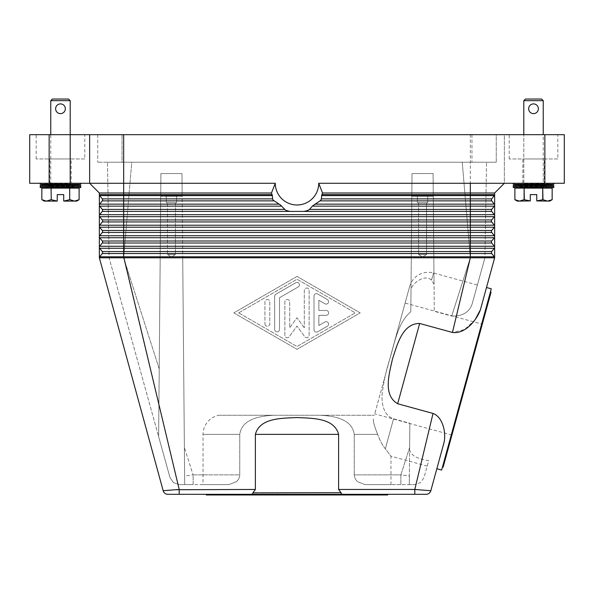 <?xml version="1.0" encoding="UTF-8"?>
<svg xmlns="http://www.w3.org/2000/svg" width="594" height="594" viewBox="0 0 594 594"><rect width="100%" height="100%" fill="white"/><g stroke="black" fill="none" stroke-linecap="round" stroke-linejoin="round"><path stroke-width="0.45" stroke-dasharray="2.97 2.23" d="M426.136 494.319L179.195 494.319L179.195 489.456L123.663 257.796L99.361 257.796A1.619 1.619 0 0 1 99.703 256.801L102.257 253.527A1.619 1.619 0 0 0 102.257 251.537L99.703 248.262A1.619 1.619 0 0 1 99.703 246.272L102.257 242.998A1.619 1.619 0 0 0 102.257 241.001L99.703 237.734A1.619 1.619 0 0 1 99.361 236.739L99.361 257.796A1.619 1.619 0 0 1 99.703 256.801L102.257 253.527A1.619 1.619 0 0 0 102.257 251.537L99.703 248.262A1.619 1.619 0 0 1 99.703 246.272L102.257 242.998A1.619 1.619 0 0 0 102.257 241.001L99.703 237.734A1.619 1.619 0 0 1 99.703 235.736A1.619 1.619 0 0 0 99.361 236.739A1.619 1.619 0 0 1 99.703 235.736L123.663 235.736L123.663 230.472L102.257 230.472L99.703 227.205A1.619 1.619 0 0 1 99.361 226.203L99.361 236.739A1.619 1.619 0 0 0 99.703 237.734L123.663 237.734L123.663 235.736L470.337 235.736L470.337 232.469L102.257 232.469A1.619 1.619 0 0 0 102.257 230.472L99.703 227.205A1.619 1.619 0 0 1 99.703 225.208L102.257 221.941A1.619 1.619 0 0 0 102.257 219.943L99.703 216.676A1.619 1.619 0 0 1 99.361 215.674L99.361 226.203A1.619 1.619 0 0 1 99.703 225.208L102.257 221.941A1.619 1.619 0 0 0 102.257 219.943L99.703 216.676A1.619 1.619 0 0 1 99.703 214.679L102.257 211.405A1.619 1.619 0 0 0 102.257 209.415L99.703 206.14A1.619 1.619 0 0 1 99.361 205.145L99.361 215.674A1.619 1.619 0 0 1 99.703 214.679L102.257 211.405A1.619 1.619 0 0 0 102.257 209.415L99.703 206.14A1.619 1.619 0 0 1 99.703 204.15L102.257 200.876A1.619 1.619 0 0 0 102.257 198.886L99.703 195.612A1.619 1.619 0 0 1 99.361 194.617L99.361 205.145A1.619 1.619 0 0 1 99.703 204.15A1.619 1.619 0 0 0 99.703 206.14L102.257 209.415A1.619 1.619 0 0 1 102.257 211.405L99.703 214.679A1.619 1.619 0 0 0 99.703 216.676L123.663 216.676L123.663 194.617L272.149 194.617A27.317 27.317 0 0 1 271.465 192.998L99.361 192.998L99.361 194.617L123.663 194.617L123.663 183.279L29.7 183.279M272.564 198.886L272.401 195.612L99.703 195.612A1.619 1.619 0 0 1 99.361 194.617A1.619 1.619 0 0 0 99.703 195.612L102.257 198.886A1.619 1.619 0 0 1 102.257 200.876A1.619 1.619 0 0 0 102.257 198.886L272.564 198.886L273.96 200.876L102.257 200.876M475.148 319.676L464.627 329.529L452.442 332.454L470.337 257.796L494.639 257.796A1.619 1.619 0 0 0 494.297 256.801A1.619 1.619 0 0 1 494.639 257.796L494.639 205.145A1.619 1.619 0 0 0 494.297 204.15L470.337 204.15L470.337 198.886L321.436 198.886L321.25 199.473A29.158 29.158 0 0 1 320.678 200.289L313.372 205.145L309.541 209.415L306.571 210.818L308.665 210.001A29.158 29.158 0 0 1 306.571 210.818L304.009 211.405L289.991 211.405L287.429 210.818A29.158 29.158 0 0 1 285.335 210.001L280.628 205.145L273.96 200.876M273.322 200.289A29.158 29.158 0 0 1 272.75 199.473L273.322 200.289M272.401 195.612L272.149 194.617M321.436 198.886L321.851 194.617A27.317 27.317 0 0 0 322.535 192.998L318.711 183.279A21.711 21.711 0 0 1 297 204.982A21.711 21.711 0 0 1 275.289 183.279L271.465 192.998M318.711 183.279L470.337 183.279L470.337 134.675L49.139 134.675L49.139 183.279M275.289 183.279L89.642 183.279L89.642 134.675M29.7 134.675L49.139 134.675M286.323 210.41L287.429 210.818L286.323 210.41M320.968 199.881L320.678 200.289M494.639 257.796A1.619 1.619 0 0 0 494.297 256.801L491.743 253.527A1.619 1.619 0 0 1 491.743 251.537L494.297 248.262A1.619 1.619 0 0 0 494.297 246.272L491.743 242.998A1.619 1.619 0 0 1 491.743 241.001L494.297 237.734A1.619 1.619 0 0 0 494.297 235.736L491.743 232.469A1.619 1.619 0 0 1 491.743 230.472L494.297 227.205A1.619 1.619 0 0 0 494.297 225.208L491.743 221.941A1.619 1.619 0 0 1 491.743 219.943L494.297 216.676A1.619 1.619 0 0 0 494.297 214.679L491.743 211.405A1.619 1.619 0 0 1 491.743 209.415L494.297 206.14A1.619 1.619 0 0 0 494.297 204.15L491.743 200.876A1.619 1.619 0 0 1 491.743 198.886L494.297 195.612A1.619 1.619 0 0 0 494.639 194.617L494.639 205.145A1.619 1.619 0 0 0 494.297 204.15L491.743 200.876A1.619 1.619 0 0 1 491.743 198.886L494.297 195.612A1.619 1.619 0 0 0 494.639 194.617L494.639 192.998L322.535 192.998M494.297 206.14L491.743 209.415A1.619 1.619 0 0 0 491.743 211.405L494.297 214.679A1.619 1.619 0 0 1 494.297 216.676L491.743 219.943A1.619 1.619 0 0 0 491.743 221.941L494.297 225.208A1.619 1.619 0 0 1 494.297 227.205L491.743 230.472A1.619 1.619 0 0 0 491.743 232.469A1.619 1.619 0 0 1 491.743 230.472L494.297 227.205A1.619 1.619 0 0 0 494.297 225.208L491.743 221.941A1.619 1.619 0 0 1 491.743 219.943L494.297 216.676A1.619 1.619 0 0 0 494.297 214.679L491.743 211.405A1.619 1.619 0 0 1 491.743 209.415L494.297 206.14A1.619 1.619 0 0 0 494.639 205.145A1.619 1.619 0 0 1 494.297 206.14L470.337 206.14L470.337 204.15L314.931 204.15M102.599 231.474A1.619 1.619 0 0 0 102.257 230.472A1.619 1.619 0 0 1 102.257 232.469A1.619 1.619 0 0 0 102.599 231.474M409.608 286.605A19.439 19.439 0 0 1 433.494 272.988L477.376 285.016L472.037 304.284C469.104 312.407 462.325 316.327 451.692 316.06L434.281 311.293L434.043 284.34L431.526 280.153C423.878 273.032 410.112 285.573 411.003 290.251L411.82 196.235L433.278 196.235L433.167 183.279L411.932 183.279L411.82 196.235L412.021 173.559L433.078 173.559L412.021 173.559L433.078 173.559L433.278 196.235L411.82 196.235L410.818 311.709C397.809 322.698 394.795 342.523 389.916 358.479L409.608 286.605L389.916 358.479C394.795 342.523 397.809 322.698 410.818 311.709L411.003 290.251C409.971 285.781 423.893 272.943 431.526 280.153L434.043 284.34L434.281 311.293L433.813 257.796L470.953 257.796L470.337 257.796L462.243 162.214L486.538 162.214L462.243 162.214L470.337 257.796L123.663 257.796L159.214 368.904L158.628 436.568L109.081 257.796L107.462 162.214L109.081 257.796L169.958 477.472L173.448 482.61L179.329 484.593L184.697 484.593L179.329 484.593L173.448 482.61L169.958 477.472L158.628 436.568L160.722 196.235L182.18 196.235L184.697 484.593L184.623 475.994L193.124 474.873L184.37 447.52L193.124 474.873L184.623 475.994L182.714 257.796L184.697 484.593L182.068 183.279L160.833 183.279L160.722 196.235L182.18 196.235L160.722 196.235L160.922 173.559L181.979 173.559L182.068 183.279L181.979 173.559L160.922 173.559L160.833 183.279L182.068 183.279L182.18 196.235L160.722 196.235L158.628 436.568L160.187 257.796L109.081 257.796L123.663 257.796L131.757 162.214L107.462 162.214L462.243 162.214L131.757 162.214L123.663 257.796L160.187 257.796L160.922 173.559L181.979 173.559L182.714 257.796L411.286 257.796L412.021 173.559L411.932 183.279L433.167 183.279L433.078 173.559L433.813 257.796L470.337 257.796L470.337 251.537L491.743 251.537A1.619 1.619 0 0 0 491.743 253.527L494.297 256.801L491.743 253.527A1.619 1.619 0 0 1 491.743 251.537L494.297 248.262A1.619 1.619 0 0 0 494.297 246.272L491.743 242.998A1.619 1.619 0 0 1 491.743 241.001L494.297 237.734A1.619 1.619 0 0 0 494.297 235.736L470.337 235.736L470.337 237.734L123.663 237.734L123.663 241.001L102.257 241.001A1.619 1.619 0 0 1 102.257 242.998L123.663 242.998L123.663 241.001L470.337 241.001L470.337 237.734L494.297 237.734A1.619 1.619 0 0 0 494.297 235.736M99.361 247.267A1.619 1.619 0 0 1 99.703 246.272L123.663 246.272L123.663 242.998L470.337 242.998L470.337 241.001L491.743 241.001A1.619 1.619 0 0 0 491.743 242.998L470.337 242.998L470.337 246.272L123.663 246.272L123.663 248.262L99.703 248.262A1.619 1.619 0 0 1 99.361 247.267M452.442 332.454L419.661 323.47C402.101 323.374 397.007 345.597 392.426 359.162C389.456 373.173 382.506 394.891 397.668 403.749L433.026 413.439C443.324 417.656 446.057 432.714 444.067 442.382L436.842 468.755M338.617 489.456L338.617 434.377C334.073 417.411 311.293 418.376 297 417.537C282.707 418.376 259.927 417.411 255.383 434.377L255.383 489.456L252.962 492.693L341.038 492.693L338.617 489.456L414.805 489.456L433.026 413.439M297 276.425L233.821 312.875L297 349.324L360.179 312.875L297 276.425L360.179 312.875L297 349.324L233.821 312.875L297 276.425M249.822 494.319L249.829 494.319C251.618 494.483 252.688 494.008 253.037 492.894L252.962 492.693M341.038 492.693L340.963 492.894C341.312 494.008 342.382 494.483 344.171 494.319L344.164 494.319M416.654 489.59L414.805 489.456L414.805 494.319M238.684 312.875L297 279.232L355.316 312.875L297 346.517L238.684 312.875L297 279.232L355.316 312.875L297 346.517L238.684 312.875M320.04 200.876L491.743 200.876A1.619 1.619 0 0 1 491.743 198.886L470.337 198.886L470.337 195.612L321.599 195.612M470.337 134.675L504.358 134.675L504.358 183.279L470.337 183.279L470.337 195.612L494.297 195.612A1.619 1.619 0 0 0 494.639 194.617L321.851 194.617M491.743 232.469L470.337 232.469L470.337 227.205L99.703 227.205A1.619 1.619 0 0 1 99.703 225.208L102.257 221.941A1.619 1.619 0 0 0 102.257 219.943L123.663 219.943L123.663 216.676L470.337 216.676L470.337 211.405L304.009 211.405M477.376 285.016L484.919 257.796L486.538 162.214L484.919 257.796L470.953 257.796L484.919 257.796L472.037 304.284C469.074 312.459 462.295 316.379 451.692 316.06L470.337 257.796L451.692 316.06L434.281 311.293L433.078 173.559L412.021 173.559L410.818 311.709L411.286 257.796L182.714 257.796L181.979 173.559L160.922 173.559L159.214 368.904L123.663 257.796L123.663 251.537L470.337 251.537L470.337 248.262L494.297 248.262A1.619 1.619 0 0 0 494.297 246.272L491.743 242.998M99.361 257.796A1.619 1.619 0 0 1 99.703 256.801L102.257 253.527A1.619 1.619 0 0 0 102.257 251.537L123.663 251.537L123.663 248.262L470.337 248.262L470.337 246.272L494.297 246.272M480.39 309.808L486.501 287.511M179.195 494.319L167.864 494.319M206.281 494.319L387.719 494.319L206.281 494.319M158.308 472.95L163.179 490.741L167.285 490.362M175.327 489.738L175.735 489.708M177.599 489.575L255.383 489.456M418.213 489.708L430.821 490.741L435.692 472.95M491.297 288.825L441.646 470.069M442.508 466.943L490.444 291.951L442.508 466.943M491.067 292.122L443.131 467.114M482.283 324.183L451.915 435.053L482.283 324.183L405.101 303.044L374.732 413.914L405.101 303.044M451.915 435.053L374.732 413.914M433.278 196.235L434.043 284.34L433.278 196.235L411.82 196.235L433.278 196.235M176.633 196.235L166.268 196.235L176.633 196.235L176.633 202.717L166.268 202.717L166.268 196.235L176.633 196.235L166.268 196.235L166.268 202.717L176.633 202.717L166.268 202.717L176.633 202.717L176.633 196.235M175.438 202.717L167.463 202.717L175.438 202.717L175.438 254.559L171.451 256.95L167.463 254.559L167.463 202.717L175.438 202.717L167.463 202.717L167.463 254.559L175.438 254.559L167.463 254.559L175.438 254.559L167.463 254.559L171.451 256.95L175.438 254.559L175.438 202.717M203.037 484.593L228.957 484.593L193.124 484.593L193.124 474.873L239.768 474.873L239.768 434.377C241.944 418.562 260.669 415.993 273.775 415.258L320.225 415.258C333.331 415.993 352.056 418.562 354.232 434.377L354.232 474.873L354.232 434.377C352.056 418.562 333.331 415.993 320.225 415.258L273.775 415.258C260.669 415.993 241.944 418.562 239.768 434.377L239.768 474.873C239.493 477.866 238.32 480.152 236.241 481.749C238.32 480.152 239.493 477.866 239.768 474.873L193.124 474.873L193.124 484.593L184.697 484.593L228.957 484.593L203.037 484.593L203.037 434.377A19.439 19.439 0 0 1 218.948 415.258L273.775 415.258L218.948 415.258M409.63 447.52L400.876 474.873L409.377 475.994L409.838 423.27L393.547 418.807C383.197 415.369 381.459 402.806 382.15 394.03C383.665 381.838 386.256 369.988 389.916 358.479C386.256 369.988 383.665 381.838 382.15 394.03C381.459 402.806 383.197 415.369 393.547 418.807L409.838 423.27L409.303 484.593L409.377 475.994L409.303 484.593L400.876 484.593L400.876 481.749L400.876 484.593L365.043 484.593L414.671 484.593L409.303 484.593L409.608 450.089C411.167 455.501 417.537 459.006 428.712 460.61L424.042 477.472L420.552 482.61L414.671 484.593L420.552 482.61L424.042 477.472L428.712 460.61C417.537 459.006 411.167 455.501 409.608 450.089L409.838 423.27L409.63 447.52L400.876 474.873L400.876 481.749L400.876 474.873L354.232 474.873C354.507 477.866 355.68 480.152 357.759 481.749L365.043 484.593L390.963 484.593L365.043 484.593L357.759 481.749C355.68 480.152 354.507 477.866 354.232 474.873L400.876 474.873L409.377 475.994L409.63 447.52M417.367 196.235L427.732 196.235L417.367 196.235L417.367 202.717L427.732 202.717L427.732 196.235L417.367 196.235L427.732 196.235L427.732 202.717L417.367 202.717L427.732 202.717L417.367 202.717L417.367 196.235M418.562 202.717L426.537 202.717L418.562 202.717L418.562 254.559L426.537 254.559L426.537 202.717L418.562 202.717L426.537 202.717L426.537 254.559L418.562 254.559L422.549 256.95L426.537 254.559L418.562 254.559L422.549 256.95L426.537 254.559L418.562 254.559L418.562 202.717M427.19 466.112L390.963 456.185L385.328 448.804C382.685 445.634 380.123 440.822 377.636 434.377C379.9 440.414 382.462 445.218 385.328 448.804L390.963 456.185L390.963 484.593M228.957 484.593L236.241 481.749L228.957 484.593M373.351 418.933C373.151 421.658 374.576 426.804 377.636 434.377C374.495 426.544 373.062 421.398 373.351 418.933M314.011 296.057L314.011 329.692A2.428 2.428 0 0 0 317.656 331.801L327.376 326.195A2.428 2.428 0 0 0 328.267 322.869A2.428 2.428 0 0 0 324.948 321.985L318.867 325.49L318.867 315.303L326.158 315.303A2.428 2.428 0 0 0 328.593 312.875A2.428 2.428 0 0 0 326.158 310.447L318.867 310.447L318.867 300.267L324.948 303.772A2.428 2.428 0 0 0 328.267 302.881A2.428 2.428 0 0 0 327.376 299.562L317.656 293.956A2.428 2.428 0 0 0 314.011 296.057A2.428 2.428 0 0 1 317.656 293.956L327.376 299.562A2.428 2.428 0 0 1 328.267 302.881A2.428 2.428 0 0 1 324.948 303.772L318.867 300.267L318.867 310.447L326.158 310.447A2.428 2.428 0 0 1 328.593 312.875A2.428 2.428 0 0 1 326.158 315.303L318.867 315.303L318.867 325.49L324.948 321.985A2.428 2.428 0 0 1 328.267 322.869A2.428 2.428 0 0 1 327.376 326.195L317.656 331.801A2.428 2.428 0 0 1 314.011 329.692L314.011 296.057M264.924 323.804A2.428 2.428 0 0 0 267.352 326.24A2.428 2.428 0 0 0 269.787 323.804L269.787 301.945A2.428 2.428 0 0 0 267.352 299.517A2.428 2.428 0 0 0 264.924 301.945L264.924 323.804L264.924 301.945A2.428 2.428 0 0 1 267.352 299.517A2.428 2.428 0 0 1 269.787 301.945L269.787 323.804A2.428 2.428 0 0 1 267.352 326.24A2.428 2.428 0 0 1 264.924 323.804M274.643 296.339L274.643 329.418A2.428 2.428 0 0 0 277.071 331.846A2.428 2.428 0 0 0 279.507 329.418L279.507 297.743L298.218 286.947A2.428 2.428 0 0 0 299.101 283.628A2.428 2.428 0 0 0 295.782 282.737L275.861 294.23A2.428 2.428 0 0 0 274.643 296.339A2.428 2.428 0 0 1 275.861 294.23L295.782 282.737A2.428 2.428 0 0 1 299.101 283.628A2.428 2.428 0 0 1 298.218 286.947L279.507 297.743L279.507 329.418A2.428 2.428 0 0 1 277.071 331.846A2.428 2.428 0 0 1 274.643 329.418L274.643 296.339M304.291 327.806L297 317.738L289.709 327.806L289.709 301.945A2.428 2.428 0 0 0 287.281 299.517A2.428 2.428 0 0 0 284.853 301.945L284.853 335.306A2.428 2.428 0 0 0 289.248 336.724L297 326.024L304.752 336.724A2.428 2.428 0 0 0 309.147 335.306L309.147 290.451A2.428 2.428 0 0 0 306.719 288.023A2.428 2.428 0 0 0 304.291 290.451L304.291 327.806L304.291 290.451A2.428 2.428 0 0 1 306.719 288.023A2.428 2.428 0 0 1 309.147 290.451L309.147 335.306A2.428 2.428 0 0 1 304.752 336.724L297 326.024L289.248 336.724A2.428 2.428 0 0 1 284.853 335.306L284.853 301.945A2.428 2.428 0 0 1 287.281 299.517A2.428 2.428 0 0 1 289.709 301.945L289.709 327.806L297 317.738L304.291 327.806M320.225 415.258L374.361 415.258L320.225 415.258M387.719 494.965L206.281 494.965M544.861 183.279L544.861 134.675L564.3 134.675L564.3 183.279L504.358 183.279L494.639 192.998M544.861 134.675L504.358 134.675L504.358 183.279L470.337 183.279M40.229 183.279L80.732 183.279L40.229 183.279L80.732 183.279L40.229 183.279L50.757 183.843L80.732 183.279M71.169 183.279L49.785 183.279L71.169 183.279L71.169 158.977L49.785 158.977L71.169 158.977M49.785 183.279L49.785 158.977M122.037 162.214L496.257 162.214L97.743 162.214L122.037 162.214L122.037 134.675L471.963 134.675L97.743 134.675L122.037 134.675L122.037 162.214M496.257 134.675L471.963 134.675L496.257 134.675L496.257 162.214L496.257 134.675M97.743 134.675L97.743 162.214L97.743 134.675M553.771 183.279L513.268 183.279L553.771 183.279L513.268 183.279L553.771 183.279L543.243 183.843L513.268 183.279M544.215 183.279L522.831 183.279L544.215 183.279L544.215 158.977L522.831 158.977L544.215 158.977M522.831 183.279L522.831 158.977M84.779 158.977L36.182 158.977L84.779 158.977L84.779 134.675L36.182 134.675L84.779 134.675M36.182 158.977L36.182 134.675M557.818 158.977L509.221 158.977L557.818 158.977L557.818 134.675L509.221 134.675L557.818 134.675M509.221 158.977L509.221 134.675M543.243 188.135L523.797 188.135L543.243 188.135M542.723 199.695L536.761 201.099L547.549 201.099L552.153 199.695L552.153 188.135L542.953 188.135L542.723 199.695L542.953 188.135M542.723 188.135L524.324 188.135L524.324 199.695L524.324 188.135M524.094 188.135L514.894 188.135L514.887 199.695L519.49 201.099L530.279 201.099L524.324 199.695M542.953 199.695L547.549 201.099L549.717 201.099M517.322 201.099L519.49 201.099L524.094 199.695M536.761 200.913L536.761 194.617L530.279 194.617L530.279 200.913M513.268 184.326L553.771 184.326M523.797 183.279L523.797 134.675L523.797 183.843L543.243 183.843L543.243 134.675M523.797 100.653L543.243 100.653M528.66 108.754C528.942 111.709 530.561 113.328 533.523 113.617C539.79 113.914 539.79 103.601 533.523 103.898C530.561 104.188 528.942 105.806 528.66 108.754C528.942 105.806 530.561 104.188 533.523 103.898C539.79 103.601 539.79 113.914 533.523 113.617C530.561 113.328 528.942 111.709 528.66 108.754M533.523 103.898A4.863 4.863 0 0 0 528.66 108.754A4.863 4.863 0 0 0 533.523 113.617A4.863 4.863 0 0 0 538.379 108.754A4.863 4.863 0 0 0 533.523 103.898M525.423 99.035L541.617 99.035M523.797 184.897L543.243 184.897M513.268 187.555L553.771 187.555M513.268 185.477L553.771 185.477M543.243 185.937L553.771 186.516L543.243 187.095L523.797 187.095L513.268 186.516L523.797 185.937L543.243 185.937L543.243 187.095L523.797 187.095L523.797 185.937L543.243 185.937M513.268 186.516L553.771 186.516M40.229 185.477L80.732 185.477M50.757 184.897L70.203 184.897M40.229 187.555L80.732 187.555M50.757 188.135L70.203 188.135L50.757 188.135M40.229 184.326L80.732 184.326M63.721 200.913L74.51 201.099L79.106 199.695L79.113 188.135L69.906 188.135L69.906 199.695L63.721 200.913L63.721 194.617L57.239 194.617L57.239 200.913L51.047 199.695L46.451 201.099L41.847 199.695L41.847 188.135L51.277 188.135L51.277 199.695M69.676 199.695L69.906 188.135M69.676 188.135L51.277 188.135M69.906 199.695L74.51 201.099L76.678 201.099M44.283 201.099L57.239 200.913M51.047 199.695L51.047 188.135M70.203 134.675L70.203 183.843L50.757 183.843L50.757 134.675M65.34 108.754C65.058 111.709 63.439 113.328 60.477 113.617C54.21 113.914 54.21 103.601 60.477 103.898C63.439 104.188 65.058 105.806 65.34 108.754C65.058 105.806 63.439 104.188 60.477 103.898C54.21 103.601 54.21 113.914 60.477 113.617C63.439 113.328 65.058 111.709 65.34 108.754M50.757 100.653L70.203 100.653M52.383 99.035L68.577 99.035M60.477 113.617A4.863 4.863 0 0 0 65.34 108.754A4.863 4.863 0 0 0 60.477 103.898A4.863 4.863 0 0 0 55.621 108.754A4.863 4.863 0 0 0 60.477 113.617M50.757 185.937L40.229 186.516L50.757 187.095L70.203 187.095L80.732 186.516L70.203 185.937L50.757 185.937L50.757 187.095L70.203 187.095L70.203 185.937L50.757 185.937M40.229 186.516L80.732 186.516M491.743 211.405L470.337 211.405L470.337 206.14L312.31 206.14M281.69 206.14L99.703 206.14M279.069 204.15L99.703 204.15M284.459 209.415L102.257 209.415M289.991 211.405L102.257 211.405M494.297 214.679L99.703 214.679M491.743 209.415L309.541 209.415M491.743 230.472L123.663 230.472L123.663 219.943L470.337 219.943L470.337 216.676L494.297 216.676M494.297 225.208L470.337 225.208L470.337 221.941L102.257 221.941M494.297 227.205L470.337 227.205L470.337 225.208L99.703 225.208M491.743 221.941L470.337 221.941L470.337 219.943L491.743 219.943M491.743 253.527L102.257 253.527M494.297 256.801L99.703 256.801M419.661 323.47L397.668 403.749M431.526 280.153L433.494 272.988L431.526 280.153M385.328 448.804L393.547 418.807L385.328 448.804M354.232 434.377L377.636 434.377L354.232 434.377M203.037 434.377L239.768 434.377L203.037 434.377M338.617 434.377L255.383 434.377M471.963 134.675L471.963 162.214L471.963 134.675"/><path stroke-width="0.89" d="M167.285 490.362L175.327 489.738L163.179 490.741L99.361 257.796L494.639 257.796L486.501 287.511L491.297 288.825L466.476 379.447L441.646 470.069L436.842 468.755L430.821 490.741L414.805 489.456L433.026 413.439L397.668 403.749C382.506 394.891 389.456 373.173 392.426 359.162C397.007 345.597 402.101 323.374 419.661 323.47L452.442 332.454L470.337 257.796L470.337 251.537L491.743 251.537L494.297 248.262A1.619 1.619 0 0 0 494.639 247.267L494.639 257.796A1.619 1.619 0 0 0 494.297 256.801L491.743 253.527A1.619 1.619 0 0 1 491.743 251.537L494.297 248.262L470.337 248.262L470.337 246.272L123.663 246.272L123.663 242.998L102.257 242.998A1.619 1.619 0 0 0 102.257 241.001L99.703 237.734A1.619 1.619 0 0 1 99.361 236.739L99.361 192.998L89.642 183.279L123.663 183.279L123.663 134.675L89.642 134.675L89.642 183.279L99.361 192.998L271.465 192.998L275.289 183.279L123.663 183.279L123.663 194.617L99.361 194.617A1.619 1.619 0 0 0 99.703 195.612A1.619 1.619 0 0 1 99.361 194.617M158.308 472.95L99.361 257.796A1.619 1.619 0 0 1 99.703 256.801L102.257 253.527A1.619 1.619 0 0 0 102.257 251.537L99.703 248.262A1.619 1.619 0 0 1 99.361 247.267L99.361 236.739A1.619 1.619 0 0 1 99.703 235.736L102.257 232.469A1.619 1.619 0 0 0 102.257 230.472L99.703 227.205A1.619 1.619 0 0 1 99.703 225.208L102.257 221.941A1.619 1.619 0 0 0 102.257 219.943L99.703 216.676A1.619 1.619 0 0 1 99.703 214.679L102.257 211.405A1.619 1.619 0 0 0 102.257 209.415L99.703 206.14A1.619 1.619 0 0 1 99.703 204.15L102.257 200.876A1.619 1.619 0 0 0 102.257 198.886L99.703 195.612L102.257 198.886L123.663 198.886L123.663 195.612L99.703 195.612M99.703 246.272L102.257 242.998L99.703 246.272A1.619 1.619 0 0 0 99.361 247.267A1.619 1.619 0 0 1 99.703 246.272L123.663 246.272L123.663 248.262L99.703 248.262L102.257 251.537L123.663 251.537L123.663 248.262L470.337 248.262L470.337 251.537L123.663 251.537L123.663 253.527L102.257 253.527M167.864 494.319A4.863 4.863 0 0 1 164.917 493.317A4.863 4.863 0 0 0 167.864 494.319A4.863 4.863 0 0 1 164.917 493.317A4.863 4.863 0 0 0 167.864 494.319L179.195 494.319L179.195 489.456L123.663 256.801L99.703 256.801A1.619 1.619 0 0 0 99.361 257.796L99.361 247.267M494.639 192.998L494.639 247.267A1.619 1.619 0 0 0 494.297 246.272L491.743 242.998A1.619 1.619 0 0 1 491.743 241.001L494.297 237.734A1.619 1.619 0 0 0 494.297 235.736L491.743 232.469A1.619 1.619 0 0 1 491.743 230.472L494.297 227.205A1.619 1.619 0 0 0 494.297 225.208L491.743 221.941A1.619 1.619 0 0 1 491.743 219.943L494.297 216.676A1.619 1.619 0 0 0 494.297 214.679L491.743 211.405A1.619 1.619 0 0 1 491.743 209.415L494.297 206.14A1.619 1.619 0 0 0 494.297 204.15L491.743 200.876A1.619 1.619 0 0 1 491.743 198.886L494.297 195.612A1.619 1.619 0 0 0 494.639 194.617L321.851 194.617A27.317 27.317 0 0 0 322.535 192.998L494.639 192.998L504.358 183.279M494.639 247.267A1.619 1.619 0 0 0 494.297 246.272L470.337 246.272L470.337 242.998L123.663 242.998L123.663 241.001L102.257 241.001L99.703 237.734A1.619 1.619 0 0 1 99.703 235.736L102.257 232.469L99.703 235.736L102.257 232.469L123.663 232.469L123.663 230.472L102.257 230.472L99.703 227.205A1.619 1.619 0 0 1 99.703 225.208L123.663 225.208L123.663 221.941L102.257 221.941M494.639 236.739A1.619 1.619 0 0 0 494.297 235.736L491.743 232.469L123.663 232.469L123.663 235.736L99.703 235.736M99.703 204.15L102.257 200.876L99.703 204.15A1.619 1.619 0 0 0 99.703 206.14L123.663 206.14L123.663 204.15L99.703 204.15M491.743 242.998L470.337 242.998L470.337 211.405L289.991 211.405L287.429 210.818A29.158 29.158 0 0 1 285.335 210.001L280.628 205.145L273.322 200.289A29.158 29.158 0 0 1 272.75 199.473L272.149 194.617A27.317 27.317 0 0 1 271.465 192.998M320.968 199.881L320.678 200.289A29.158 29.158 0 0 0 321.25 199.473L321.851 194.617M275.289 183.279A21.711 21.711 0 0 0 297 204.982A21.711 21.711 0 0 0 318.711 183.279L322.535 192.998M304.009 211.405L306.571 210.818A29.158 29.158 0 0 0 308.665 210.001L309.541 209.415L470.337 209.415L470.337 206.14L312.31 206.14L309.541 209.415M312.31 206.14L320.04 200.876L470.337 200.876L470.337 198.886L321.436 198.886M320.678 200.289L320.04 200.876M318.711 183.279L564.3 183.279L564.3 134.675L544.861 134.675L544.861 183.279M494.639 205.145A1.619 1.619 0 0 0 494.297 204.15L491.743 200.876L470.337 200.876L470.337 204.15L314.931 204.15M470.337 183.279L470.337 198.886L491.743 198.886L494.297 195.612L321.599 195.612M491.743 221.941L123.663 221.941L123.663 219.943L102.257 219.943L99.703 216.676A1.619 1.619 0 0 1 99.703 214.679L123.663 214.679L123.663 211.405L102.257 211.405M99.703 237.734L494.297 237.734L491.743 241.001L123.663 241.001L123.663 235.736L494.297 235.736L491.743 232.469M252.962 492.693L255.383 489.456L255.383 434.377C259.927 417.411 282.707 418.376 297 417.537C311.293 418.376 334.073 417.411 338.617 434.377L338.617 489.456L341.038 492.693L253.037 492.894C252.688 494.008 251.618 494.483 249.829 494.319L344.164 494.319M338.617 489.456L414.805 489.456L414.805 494.319L426.136 494.319A4.863 4.863 0 0 0 429.083 493.317A4.863 4.863 0 0 1 426.136 494.319A4.863 4.863 0 0 0 429.083 493.317A4.863 4.863 0 0 1 426.136 494.319M414.805 494.319L344.178 494.319C342.382 494.483 341.312 494.008 340.963 492.894L341.038 492.693M452.442 332.454C465.191 334.259 476.692 320.196 480.39 309.808L475.148 319.676M435.692 472.95L444.067 442.382C446.272 432.284 442.634 416.906 433.026 413.439M179.195 494.319L249.822 494.319M387.719 494.319L387.719 494.965L206.281 494.965L206.281 494.319M175.735 489.708L177.599 489.575M416.654 489.59L418.213 489.708M255.383 489.456L175.327 489.738M164.917 493.317A4.863 4.863 0 0 1 163.179 490.741A4.863 4.863 0 0 0 164.917 493.317A4.863 4.863 0 0 1 163.179 490.741A4.863 4.863 0 0 0 164.917 493.317M490.444 291.951L491.067 292.122L443.131 467.114L442.508 466.943M430.821 490.741A4.863 4.863 0 0 1 429.083 493.317A4.863 4.863 0 0 0 430.821 490.741A4.863 4.863 0 0 1 429.083 493.317A4.863 4.863 0 0 0 430.821 490.741M480.39 309.808L494.639 257.796M49.139 183.279L49.139 134.675L29.7 134.675L29.7 183.279L89.642 183.279M89.642 134.675L70.203 134.675L70.203 100.653L50.757 100.653L50.757 134.675M123.663 134.675L544.861 134.675M49.139 134.675L70.203 134.675L70.203 183.279M29.7 183.279L29.7 134.675M553.771 183.279L553.771 184.326L543.243 184.897L553.771 185.477L553.771 187.555L513.268 187.555L513.268 185.477L523.797 184.897L513.268 184.326L513.268 183.279M553.771 185.477L513.268 185.477M543.243 184.897L523.797 184.897M553.771 187.555L543.243 188.135M523.797 188.135L513.268 187.555M553.771 184.326L513.268 184.326M514.894 188.135L514.894 199.695L519.49 201.099L517.322 201.099L514.887 199.695L514.887 188.135L524.094 188.135L524.094 199.695L530.279 200.913L530.279 194.617L536.761 194.617L536.761 200.913L542.953 199.695L547.549 201.099L552.153 199.695L549.717 201.099L536.761 200.913M524.324 199.695L524.094 188.135M524.324 188.135L542.723 188.135L542.723 199.695M542.953 199.695L542.723 188.135M542.953 188.135L552.153 188.135L552.153 199.695L552.153 188.135M530.279 200.913L519.49 201.099L524.094 199.695M523.797 134.675L523.797 100.653L525.423 99.035L541.617 99.035L543.243 100.653L543.243 134.675M543.243 100.653L523.797 100.653M533.523 113.617A4.863 4.863 0 0 1 528.66 108.754A4.863 4.863 0 0 1 533.523 103.898A4.863 4.863 0 0 1 538.379 108.754A4.863 4.863 0 0 1 533.523 113.617M553.771 186.516L513.268 186.516M40.229 183.279L40.229 184.326L50.757 184.897L40.229 185.477L40.229 187.555L50.757 188.135M70.203 188.135L80.732 187.555L80.732 185.477L70.203 184.897L80.732 184.326L80.732 183.279M41.847 188.135L41.847 199.695L41.847 188.135L51.047 188.135L51.277 199.695L51.047 188.135M51.277 188.135L69.676 188.135L69.676 199.695L69.676 188.135M69.906 188.135L79.106 188.135L79.106 199.695L79.113 188.135M69.906 199.695L74.51 201.099L76.678 201.099L79.113 199.695L74.51 201.099L63.721 201.099L69.676 199.695M51.277 199.695L57.239 201.099L46.451 201.099L41.847 199.695L44.283 201.099L46.451 201.099L51.047 199.695M57.239 200.913L57.239 194.617L63.721 194.617L63.721 200.913M80.732 184.326L40.229 184.326M70.203 100.653L68.577 99.035L52.383 99.035L50.757 100.653M60.477 103.898A4.863 4.863 0 0 1 65.34 108.754A4.863 4.863 0 0 1 60.477 113.617A4.863 4.863 0 0 1 55.621 108.754A4.863 4.863 0 0 1 60.477 103.898M70.203 184.897L50.757 184.897M80.732 187.555L40.229 187.555M80.732 185.477L40.229 185.477M80.732 186.516L40.229 186.516M279.069 204.15L123.663 204.15L123.663 198.886L272.564 198.886M272.401 195.612L123.663 195.612L123.663 194.617L272.149 194.617M273.96 200.876L102.257 200.876M494.297 206.14L470.337 206.14L470.337 204.15L494.297 204.15M491.743 211.405L470.337 211.405L470.337 209.415L491.743 209.415M289.991 211.405L123.663 211.405L123.663 209.415L102.257 209.415M284.459 209.415L123.663 209.415L123.663 206.14L281.69 206.14M494.639 215.674A1.619 1.619 0 0 0 494.297 214.679L123.663 214.679L123.663 216.676L99.703 216.676M491.743 219.943L123.663 219.943L123.663 216.676L494.297 216.676M494.639 226.203A1.619 1.619 0 0 0 494.297 225.208L123.663 225.208L123.663 227.205L99.703 227.205M491.743 230.472L123.663 230.472L123.663 227.205L494.297 227.205M494.297 256.801L123.663 256.801L123.663 253.527L491.743 253.527M397.668 403.749L419.661 323.47M255.383 434.377L338.617 434.377"/></g></svg>
